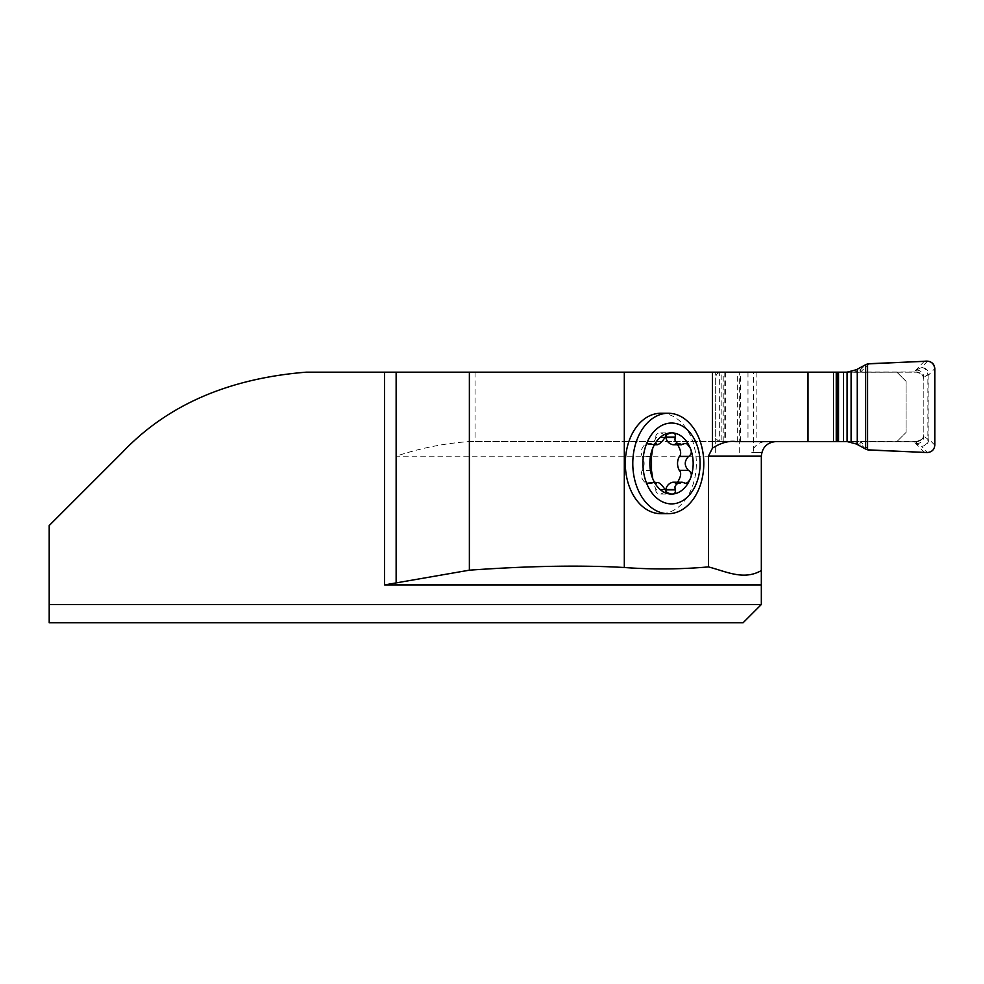 <?xml version="1.0" encoding="UTF-8"?>
<svg xmlns="http://www.w3.org/2000/svg" width="984" height="984" viewBox="0 0 984 984"><rect width="100%" height="100%" fill="white"/><g stroke="black" fill="none" stroke-linecap="round" stroke-linejoin="round"><path stroke-width="0.74" stroke-dasharray="4.92 3.69" d="M660.83 413.255A50.209 35.51 -90 0 1 696.328 463.464A50.209 35.51 -90 0 1 660.83 513.685M846.486 372.173L916.534 372.173L921.098 373.76L922.721 375.593L923.841 379.369L923.841 434.252C923.459 438.643 921.024 441.078 916.534 441.558L721.161 441.558L721.161 372.173L836.24 372.173L715.688 372.173L896.916 372.173L306.221 372.173C227.612 378.901 166.382 405.58 122.545 452.209L49.2 525.554L49.2 604.52L761.333 604.52M761.333 584.902L761.333 456.17A14.612 14.612 0 0 1 761.801 452.517L751.801 452.517C754.174 445.592 759.021 441.951 766.327 441.558L469.528 441.558C444.756 443.255 420.303 448.126 396.134 456.17L396.134 372.173M49.2 604.52L49.2 622.786L743.068 622.786M735.921 441.558L775.946 441.558A14.612 14.612 0 0 0 761.801 452.517L753.523 452.517L753.523 372.173M833.485 372.173L833.485 441.558L836.24 441.558L775.946 441.558M766.327 441.558L469.528 441.558M896.916 372.173L906.055 381.3L906.055 432.431L896.916 441.558L906.055 432.431L906.055 381.3L896.916 372.173M751.801 452.517L753.523 452.517M715.688 452.517L715.688 372.173L715.688 452.517M739.267 452.517L739.267 372.173M833.632 441.558L833.632 372.173M665.184 489.872L655.836 489.872C655.602 492.344 657.275 493.747 660.83 494.079L665.787 491.336M672.958 482.209L675.553 483.488L677.57 482.209M655.061 482.787L647.152 482.787L648.69 482.209C652.527 483.095 654.901 485.53 655.824 489.503L655.836 489.872M683.843 482.787L674.495 482.787M683.843 444.153L672.958 444.731M677.57 444.731L675.553 443.452L674.495 444.153M665.184 437.068L655.824 437.437C654.901 441.41 652.527 443.833 648.69 444.731L646.094 443.452C641.457 447.437 640.141 451.754 642.158 456.379L642.38 456.576C644.704 461.164 644.704 465.764 642.38 470.364L642.158 470.561C640.141 475.186 641.457 479.491 646.094 483.488L647.152 482.787M665.787 435.604L660.83 432.862C657.275 433.181 655.602 434.596 655.836 437.068M655.061 444.153L647.152 444.153M651.506 456.379L642.158 456.379M651.506 470.561L642.158 470.561M833.485 441.558L721.161 441.558A5.474 5.474 0 0 1 715.688 436.084L715.688 377.647L715.688 436.084A5.474 5.474 0 0 0 719.329 441.238L719.329 372.481L916.534 372.173A7.306 7.306 0 0 1 922.684 375.519L923.017 376.109A7.306 7.306 0 0 1 923.841 379.48L923.841 377.327L927.887 374.609L927.887 439.122L928.896 439.048L928.896 374.683C928.392 370.267 925.956 367.844 921.565 367.401L916.264 370.095L916.473 371.977L860.619 371.977L860.533 369.701L856.437 369.701M927.494 361.214L921.565 367.401C925.157 368.077 927.26 370.476 927.887 374.609L928.896 374.683L934.8 368.52M924.308 452.443L914.074 441.754L916.473 441.742L916.264 443.636L921.565 446.318C925.12 446.084 927.223 443.686 927.887 439.122L923.841 436.404L923.841 434.252C923.459 438.753 921.024 441.262 916.534 441.742L846.486 441.558M719.329 441.238L721.161 441.558M719.329 372.481A5.474 5.474 0 0 0 715.688 377.647A5.474 5.474 0 0 1 721.161 372.173M916.264 443.636A7.306 7.232 0 0 0 923.841 436.404L923.841 377.327A7.306 7.232 -0 0 0 916.264 370.095M921.664 439.418L916.534 441.558A7.306 7.306 0 0 0 922.684 438.2L923.017 437.622A7.306 7.306 0 0 0 923.841 434.252M923.054 376.159L922.648 375.47M922.648 438.261L923.054 437.56M934.8 445.211L928.896 439.048C928.392 443.464 925.956 445.887 921.565 446.318L927.494 452.517M924.308 361.288L914.074 371.977A18.265 5.412 -90 0 1 913.287 372.173M851.418 372.173A18.265 18.155 -90 0 0 860.533 369.701L865.662 364.683M856.437 444.03L860.533 444.03A18.265 18.155 -90 0 0 851.418 441.558M865.662 449.048L860.533 444.03L860.619 441.754A18.265 5.412 -90 0 0 859.831 441.558M923.841 379.48C923.459 374.966 921.024 372.469 916.534 371.977L921.664 374.301M859.831 372.173A18.265 5.412 -90 0 0 860.619 371.977L869.069 363.699M869.069 450.032L860.619 441.754L914.074 441.754A18.265 5.412 -90 0 0 913.287 441.558M761.333 456.17L396.134 456.17M475.051 372.173L475.051 441.558M683.474 482.603L674.274 482.603M654.913 482.603L647.374 482.603M665.036 489.503L655.824 489.503M683.474 444.337L674.274 444.337M665.036 437.437L655.824 437.437M654.913 444.337L647.374 444.337M651.592 456.576L642.38 456.576M651.592 470.364L642.38 470.364M724.814 372.173L724.814 441.558M725.368 372.173L725.368 441.558M747.988 372.173L747.988 441.558M756.88 372.173L756.88 441.558M723.203 441.558L723.203 372.173M737.299 441.558L737.299 372.173M740.521 441.558L740.521 372.173M660.83 494.079L671.519 494.079M648.69 482.209L654.606 482.209M675.553 483.488L685.541 483.488M675.553 443.452L685.541 443.452M648.69 444.731L654.606 444.731M660.83 432.862L671.519 432.862M646.094 443.452L656.082 443.452M646.094 483.488L656.082 483.488"/><path stroke-width="1.48" d="M708.431 566.907L708.431 456.17L712.465 448.126C720.817 442.837 728.627 440.647 735.921 441.558L836.24 441.558L836.24 372.173L624.311 372.173L624.311 567.51C652.367 569.564 680.411 569.367 708.431 566.907C726.044 571.433 743.67 580.757 761.333 570.536L761.333 584.902L384.596 584.902L469.368 570.179C529.429 565.911 581.064 565.025 624.311 567.51M668.284 513.685L660.83 513.685A50.209 35.51 -90 0 1 625.32 463.464A50.209 35.51 -90 0 1 660.83 413.255L668.284 413.255A50.209 35.51 -90 0 1 703.794 463.464A50.209 35.51 -90 0 1 668.284 513.685A50.209 35.51 -90 0 1 632.786 463.464A50.209 35.51 -90 0 1 668.284 413.255M624.311 372.173L306.221 372.173C228.399 378.459 167.169 405.137 122.545 452.209L49.2 525.554L49.2 604.52L761.333 604.52L761.333 584.902M49.2 604.52L49.2 622.786L743.068 622.786L761.333 604.52M761.333 570.536L761.333 456.17C762.219 447.314 767.089 442.443 775.946 441.558M396.134 372.173L396.134 582.319M665.787 491.336L665.824 489.503C666.746 485.53 669.12 483.095 672.958 482.209L682.33 482.271L686.02 483.439L688.542 481.717L690.264 478.777A30.615 21.648 -90 0 1 671.519 494.079C674.569 494.3 675.787 492.898 675.172 489.872L665.811 489.872M654.606 482.209L656.586 482.603C658.763 481.926 661.58 484.226 665.036 489.503L667.189 492.738L671.519 494.079A30.615 21.648 -90 0 1 652.773 478.777L651.506 470.561L651.506 456.379L652.773 448.163C654.249 444.534 655.504 443.194 656.5 444.153L657.263 444.731L654.606 444.731M675.172 489.872L674.938 486.883L676.033 484.804L678.038 483.144L681.518 482.209M654.913 444.337L656.586 444.337C658.763 445.014 661.58 442.714 665.036 437.437L667.189 434.202L671.519 432.862C674.569 432.64 675.787 434.042 675.172 437.068L674.938 440.057L676.967 443.071L680.534 444.657L685.048 443.501L687.115 443.944L690.264 448.163C692.01 451.57 691.543 454.313 688.837 456.379L688.468 456.576C684.188 461.176 684.188 465.764 688.468 470.364L679.268 470.364C676.955 465.764 676.955 461.164 679.268 456.576L679.489 456.379C681.531 454.005 680.891 450.131 677.57 444.731M677.57 482.209C680.891 476.809 681.531 472.923 679.489 470.561M688.837 470.561C691.543 472.627 692.01 475.37 690.264 478.777A30.615 21.648 -90 0 0 690.264 448.163A30.615 21.648 -90 0 0 671.519 432.862A30.615 21.648 -90 0 0 652.773 448.163A30.615 21.648 -90 0 0 652.773 478.777C654.249 482.406 655.492 483.734 656.5 482.787L655.061 482.787M688.837 456.379L679.489 456.379M681.518 444.731L672.958 444.731C669.12 443.833 666.746 441.41 665.824 437.437L665.787 435.604M675.172 437.068L665.811 437.068M656.082 443.452L656.5 444.153L655.061 444.153M654.913 482.603L656.586 482.603L656.082 483.488M700.104 463.464A40.43 28.585 -90 0 1 657.226 498.482A40.43 28.585 -90 0 1 657.226 428.458A40.43 28.585 -90 0 1 700.104 463.464M836.24 372.173L846.486 372.173A18.364 18.265 180 0 0 847.089 372.161L856.437 369.701L865.662 364.683L865.662 449.048L856.437 444.03L847.089 441.57A18.364 18.265 0 0 0 846.486 441.558L836.24 441.558M865.662 364.683L867.593 363.908A7.466 7.306 135.6 0 1 869.069 363.699L927.494 361.214C931.897 361.682 934.333 364.117 934.8 368.52L934.8 445.211C934.333 449.614 931.897 452.05 927.494 452.517L869.069 450.032A7.466 7.306 -135.6 0 1 867.593 449.823L865.662 449.048M924.308 452.443L867.593 449.823L867.593 363.908L924.308 361.288C930.237 360.452 933.73 362.862 934.8 368.52L934.8 445.211C934.333 449.614 931.897 452.05 927.494 452.517M712.465 372.173L712.465 448.126M384.596 584.902L384.596 372.173M761.333 456.17L708.431 456.17M469.368 372.173L469.368 570.179M808.012 372.173L808.012 441.558M675.024 489.503L665.824 489.503M688.468 470.364L679.268 470.364M688.468 456.576L679.268 456.576M675.024 437.437L665.824 437.437M837.618 372.173L837.618 441.558M838.54 372.173L838.54 441.558M843.509 372.173L843.509 441.558M857.261 369.271L857.261 444.448M847.089 372.161L847.089 441.57M851.099 371.632L851.099 442.099M867.593 363.908L867.593 449.823"/></g></svg>
